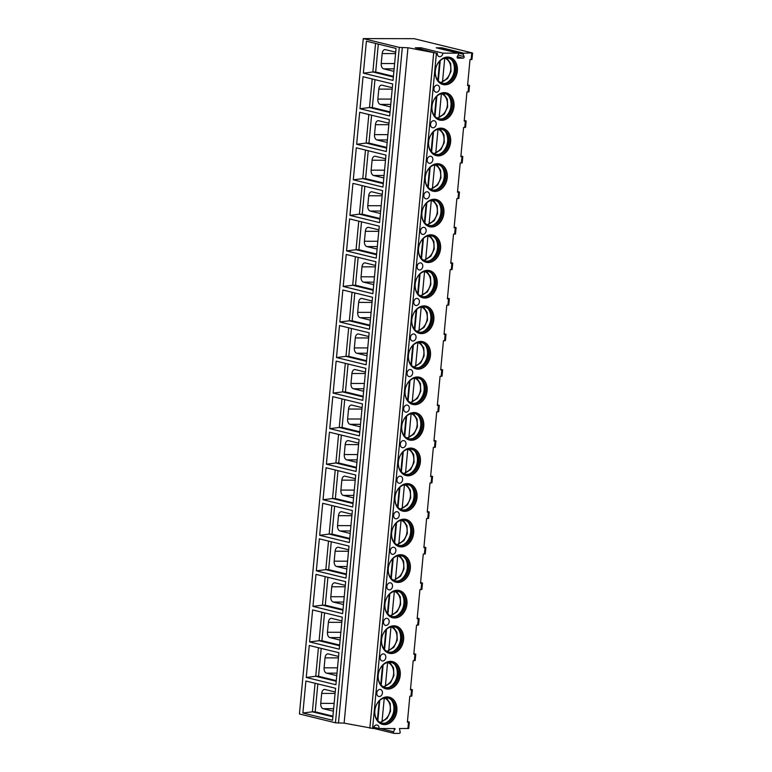 <?xml version="1.0" encoding="UTF-8"?>
<svg xmlns="http://www.w3.org/2000/svg" width="772" height="772" viewBox="0 0 772 772"><rect width="100%" height="100%" fill="white"/><g stroke="black" fill="none" stroke-linecap="round" stroke-linejoin="round"><path stroke-width="1.16" d="M373.754 727.224L379.091 728.527A3.599 2.798 103.7 0 0 377.112 725.033A3.599 2.798 103.7 0 0 373.436 728.517L344.119 723.132L335.453 722.795L299.42 713.984L363.265 38.6L414.12 38.687L472.126 52.872L463.827 53.181A0.724 0.56 103.7 0 0 463.239 54.243L441.266 48.868A0.724 0.56 -76.3 0 1 441.854 47.806L463.827 53.181M393.894 733.313L373.455 728.324L394.038 733.371A1.081 0.84 103.7 0 1 393.614 731.788L394.965 728.565L379.091 728.527M407.442 721.511L409.343 722.061L408.735 728.459L399.433 728.565L400.118 731.798A1.081 0.84 103.7 0 1 399.24 733.4L394.193 733.39A1.081 0.84 103.7 0 1 394.038 733.371M413.86 653.614L415.761 654.164L415.153 660.562L413.194 660.687L410.443 689.83L412.402 689.714L411.794 696.112L409.835 696.228L407.384 722.177L409.343 722.061M420.643 49.07A3.599 2.798 103.7 0 0 420.962 47.767L415.307 47.758L436.431 53.133L407.954 47.748L399.298 47.41L363.265 38.6M437.28 53.133A3.599 2.798 103.7 0 0 439.249 56.636A3.599 2.798 103.7 0 0 442.925 53.143L458.201 53.172A0.724 0.56 103.7 0 1 458.587 54.243L457.304 56.549A1.081 0.84 103.7 0 0 457.892 58.151L463.2 58.161A1.081 0.84 103.7 0 0 464.078 56.559L463.239 54.243M472.58 53.075L471.972 59.473L470.013 59.589L467.562 85.538L469.521 85.422L468.922 91.82L466.954 91.936L464.204 121.088L466.163 120.972L465.555 127.37L463.596 127.486L460.845 156.629L462.804 156.513L462.196 162.911L460.237 163.027L457.487 192.18L459.446 192.064L458.838 198.462L456.879 198.578L454.119 227.73L456.078 227.605L455.48 234.003L453.521 234.128L450.761 263.271L452.72 263.155L452.122 269.553L450.153 269.669L447.403 298.822L449.362 298.706L448.754 305.104L446.795 305.22L444.045 334.363L446.004 334.247L445.396 340.645L443.437 340.761L440.687 369.913L442.645 369.798L442.038 376.196L440.079 376.311L437.319 405.454L439.278 405.339L438.679 411.737L436.72 411.862L433.96 441.005L435.919 440.889L435.312 447.287L433.353 447.403L430.602 476.556L432.561 476.43L431.953 482.838L429.994 482.954L427.244 512.097L429.203 511.981L428.595 518.379L426.636 518.494L423.886 547.647L425.845 547.531L425.237 553.929L423.278 554.045L420.518 583.188L422.477 583.072L421.879 589.47L419.92 589.586L417.16 618.739L419.119 618.623L418.511 625.021L416.552 625.137L413.802 654.289L415.761 654.164M435.321 70.908A14.012 10.895 103.7 0 0 443.003 84.544A14.012 10.895 103.7 0 0 457.352 70.947A14.012 10.895 103.7 0 0 449.671 57.311A14.012 10.895 103.7 0 0 435.321 70.908M431.963 106.459A14.012 10.895 103.7 0 0 439.644 120.085A14.012 10.895 103.7 0 0 453.994 106.488A14.012 10.895 103.7 0 0 446.303 92.862A14.012 10.895 103.7 0 0 431.963 106.459M428.595 142A14.012 10.895 103.7 0 0 436.286 155.635A14.012 10.895 103.7 0 0 450.636 142.038A14.012 10.895 103.7 0 0 442.945 128.403A14.012 10.895 103.7 0 0 428.595 142M425.237 177.55A14.012 10.895 103.7 0 0 432.928 191.186A14.012 10.895 103.7 0 0 447.268 177.589A14.012 10.895 103.7 0 0 439.586 163.953A14.012 10.895 103.7 0 0 425.237 177.55M421.879 213.091A14.012 10.895 103.7 0 0 429.57 226.727A14.012 10.895 103.7 0 0 443.91 213.13A14.012 10.895 103.7 0 0 436.228 199.494A14.012 10.895 103.7 0 0 421.879 213.091M418.52 248.642A14.012 10.895 103.7 0 0 426.202 262.277A14.012 10.895 103.7 0 0 440.551 248.68A14.012 10.895 103.7 0 0 432.87 235.045A14.012 10.895 103.7 0 0 418.52 248.642M415.162 284.192A14.012 10.895 103.7 0 0 422.844 297.818A14.012 10.895 103.7 0 0 437.193 284.221A14.012 10.895 103.7 0 0 429.502 270.596A14.012 10.895 103.7 0 0 415.162 284.192M411.794 319.733A14.012 10.895 103.7 0 0 419.486 333.369A14.012 10.895 103.7 0 0 433.835 319.772A14.012 10.895 103.7 0 0 426.144 306.137A14.012 10.895 103.7 0 0 411.794 319.733M408.436 355.284A14.012 10.895 103.7 0 0 416.127 368.91A14.012 10.895 103.7 0 0 430.467 355.323A14.012 10.895 103.7 0 0 422.786 341.687A14.012 10.895 103.7 0 0 408.436 355.284M405.078 390.825A14.012 10.895 103.7 0 0 412.769 404.46A14.012 10.895 103.7 0 0 427.109 390.864A14.012 10.895 103.7 0 0 419.428 377.228A14.012 10.895 103.7 0 0 405.078 390.825M401.72 426.376A14.012 10.895 103.7 0 0 409.401 440.011A14.012 10.895 103.7 0 0 423.751 426.414A14.012 10.895 103.7 0 0 416.069 412.779A14.012 10.895 103.7 0 0 401.72 426.376M398.362 461.917A14.012 10.895 103.7 0 0 406.043 475.552A14.012 10.895 103.7 0 0 420.393 461.955A14.012 10.895 103.7 0 0 412.702 448.329A14.012 10.895 103.7 0 0 398.362 461.917M394.994 497.467A14.012 10.895 103.7 0 0 402.685 511.103A14.012 10.895 103.7 0 0 417.034 497.506A14.012 10.895 103.7 0 0 409.343 483.87A14.012 10.895 103.7 0 0 394.994 497.467M391.636 533.018A14.012 10.895 103.7 0 0 399.327 546.644A14.012 10.895 103.7 0 0 413.667 533.056A14.012 10.895 103.7 0 0 405.985 519.421A14.012 10.895 103.7 0 0 391.636 533.018M388.277 568.559A14.012 10.895 103.7 0 0 395.968 582.194A14.012 10.895 103.7 0 0 410.308 568.597A14.012 10.895 103.7 0 0 402.627 554.962A14.012 10.895 103.7 0 0 388.277 568.559M384.919 604.109A14.012 10.895 103.7 0 0 392.601 617.745A14.012 10.895 103.7 0 0 406.95 604.148A14.012 10.895 103.7 0 0 399.259 590.512A14.012 10.895 103.7 0 0 384.919 604.109M381.561 639.65A14.012 10.895 103.7 0 0 389.242 653.286A14.012 10.895 103.7 0 0 403.592 639.689A14.012 10.895 103.7 0 0 395.901 626.053A14.012 10.895 103.7 0 0 381.561 639.65M378.193 675.201A14.012 10.895 103.7 0 0 385.884 688.836A14.012 10.895 103.7 0 0 400.234 675.239A14.012 10.895 103.7 0 0 392.543 661.604A14.012 10.895 103.7 0 0 378.193 675.201M374.835 710.751A14.012 10.895 103.7 0 0 382.526 724.377A14.012 10.895 103.7 0 0 396.866 710.78A14.012 10.895 103.7 0 0 389.185 697.155A14.012 10.895 103.7 0 0 374.835 710.751M436.412 92.244A3.599 2.798 103.7 0 0 439.529 89.021A3.599 2.798 103.7 0 0 437.599 85.19A3.599 2.798 103.7 0 0 437.077 85.132A3.599 2.798 103.7 0 0 433.96 88.355A3.599 2.798 103.7 0 0 435.89 92.177A3.599 2.798 103.7 0 0 436.412 92.244M433.044 127.785A3.599 2.798 103.7 0 0 436.17 124.572A3.599 2.798 103.7 0 0 434.24 120.741A3.599 2.798 103.7 0 0 433.719 120.683A3.599 2.798 103.7 0 0 430.602 123.896A3.599 2.798 103.7 0 0 432.532 127.727A3.599 2.798 103.7 0 0 433.044 127.785M429.686 163.336A3.599 2.798 103.7 0 0 432.803 160.113A3.599 2.798 103.7 0 0 430.882 156.291A3.599 2.798 103.7 0 0 430.361 156.224A3.599 2.798 103.7 0 0 427.244 159.447A3.599 2.798 103.7 0 0 429.174 163.268A3.599 2.798 103.7 0 0 429.686 163.336M426.327 198.877A3.599 2.798 103.7 0 0 429.444 195.663A3.599 2.798 103.7 0 0 427.514 191.832A3.599 2.798 103.7 0 0 427.003 191.774A3.599 2.798 103.7 0 0 423.886 194.988A3.599 2.798 103.7 0 0 425.806 198.819A3.599 2.798 103.7 0 0 426.327 198.877M422.969 234.427A3.599 2.798 103.7 0 0 426.086 231.204A3.599 2.798 103.7 0 0 424.156 227.383A3.599 2.798 103.7 0 0 423.635 227.315A3.599 2.798 103.7 0 0 420.518 230.538A3.599 2.798 103.7 0 0 422.448 234.37A3.599 2.798 103.7 0 0 422.969 234.427M419.611 269.978A3.599 2.798 103.7 0 0 422.728 266.755A3.599 2.798 103.7 0 0 420.798 262.924A3.599 2.798 103.7 0 0 420.277 262.866A3.599 2.798 103.7 0 0 417.16 266.079A3.599 2.798 103.7 0 0 419.09 269.91A3.599 2.798 103.7 0 0 419.611 269.978M416.243 305.519A3.599 2.798 103.7 0 0 419.37 302.306A3.599 2.798 103.7 0 0 417.44 298.474A3.599 2.798 103.7 0 0 416.919 298.407A3.599 2.798 103.7 0 0 413.802 301.63A3.599 2.798 103.7 0 0 415.732 305.461A3.599 2.798 103.7 0 0 416.243 305.519M412.885 341.07A3.599 2.798 103.7 0 0 416.002 337.846A3.599 2.798 103.7 0 0 414.082 334.025A3.599 2.798 103.7 0 0 413.56 333.958A3.599 2.798 103.7 0 0 410.443 337.181A3.599 2.798 103.7 0 0 412.373 341.002A3.599 2.798 103.7 0 0 412.885 341.07M409.527 376.611A3.599 2.798 103.7 0 0 412.644 373.397A3.599 2.798 103.7 0 0 410.714 369.566A3.599 2.798 103.7 0 0 410.202 369.508A3.599 2.798 103.7 0 0 407.085 372.722A3.599 2.798 103.7 0 0 409.006 376.553A3.599 2.798 103.7 0 0 409.527 376.611M406.168 412.161A3.599 2.798 103.7 0 0 409.285 408.938A3.599 2.798 103.7 0 0 407.355 405.117A3.599 2.798 103.7 0 0 406.834 405.049A3.599 2.798 103.7 0 0 403.717 408.272A3.599 2.798 103.7 0 0 405.647 412.094A3.599 2.798 103.7 0 0 406.168 412.161M402.81 447.712A3.599 2.798 103.7 0 0 405.927 444.489A3.599 2.798 103.7 0 0 403.997 440.658A3.599 2.798 103.7 0 0 403.476 440.6A3.599 2.798 103.7 0 0 400.359 443.813A3.599 2.798 103.7 0 0 402.289 447.644A3.599 2.798 103.7 0 0 402.81 447.712M399.442 483.253A3.599 2.798 103.7 0 0 402.569 480.039A3.599 2.798 103.7 0 0 400.639 476.208A3.599 2.798 103.7 0 0 400.118 476.141A3.599 2.798 103.7 0 0 397.001 479.364A3.599 2.798 103.7 0 0 398.931 483.195A3.599 2.798 103.7 0 0 399.442 483.253M396.084 518.803A3.599 2.798 103.7 0 0 399.201 515.58A3.599 2.798 103.7 0 0 397.281 511.749A3.599 2.798 103.7 0 0 396.76 511.691A3.599 2.798 103.7 0 0 393.643 514.914A3.599 2.798 103.7 0 0 395.573 518.736A3.599 2.798 103.7 0 0 396.084 518.803M392.726 554.344A3.599 2.798 103.7 0 0 395.843 551.131A3.599 2.798 103.7 0 0 393.913 547.3A3.599 2.798 103.7 0 0 393.402 547.242A3.599 2.798 103.7 0 0 390.285 550.455A3.599 2.798 103.7 0 0 392.205 554.286A3.599 2.798 103.7 0 0 392.726 554.344M389.368 589.895A3.599 2.798 103.7 0 0 392.485 586.672A3.599 2.798 103.7 0 0 390.555 582.85A3.599 2.798 103.7 0 0 390.034 582.783A3.599 2.798 103.7 0 0 386.917 586.006A3.599 2.798 103.7 0 0 388.847 589.827A3.599 2.798 103.7 0 0 389.368 589.895M386.01 625.436A3.599 2.798 103.7 0 0 389.127 622.222A3.599 2.798 103.7 0 0 387.197 618.391A3.599 2.798 103.7 0 0 386.675 618.333A3.599 2.798 103.7 0 0 383.559 621.547A3.599 2.798 103.7 0 0 385.489 625.378A3.599 2.798 103.7 0 0 386.01 625.436M382.642 660.986A3.599 2.798 103.7 0 0 385.768 657.773A3.599 2.798 103.7 0 0 383.838 653.942A3.599 2.798 103.7 0 0 383.317 653.874A3.599 2.798 103.7 0 0 380.2 657.097A3.599 2.798 103.7 0 0 382.13 660.928A3.599 2.798 103.7 0 0 382.642 660.986M379.284 696.537A3.599 2.798 103.7 0 0 382.401 693.314A3.599 2.798 103.7 0 0 380.48 689.483A3.599 2.798 103.7 0 0 379.959 689.425A3.599 2.798 103.7 0 0 376.842 692.638A3.599 2.798 103.7 0 0 378.772 696.469A3.599 2.798 103.7 0 0 379.284 696.537M467.629 84.872L469.521 85.422M464.271 120.413L466.163 120.972M460.903 155.963L462.804 156.513M457.545 191.504L459.446 192.064M454.187 227.055L456.078 227.605M450.829 262.605L452.72 263.155M447.47 298.146L449.362 298.706M444.103 333.697L446.004 334.247M440.744 369.238L442.645 369.798M437.386 404.789L439.278 405.339M434.028 440.339L435.919 440.889M430.66 475.88L432.561 476.43M427.302 511.431L429.203 511.981M423.944 546.972L425.845 547.531M420.586 582.522L422.477 583.072M417.227 618.063L419.119 618.623M410.501 689.164L412.402 689.714M436.431 47.845A0.724 0.56 -76.3 0 0 436.228 47.796L441.854 47.806M420.962 47.767L442.925 53.143M344.119 723.132L407.954 47.748M366.391 41.186L396.055 48.443L393.025 80.433L363.361 73.176L366.391 41.186M363.033 76.727L392.687 83.984L389.667 115.974L360.003 108.727L363.033 76.727M359.665 112.278L389.329 119.535L386.309 151.524L356.645 144.267L359.665 112.278M356.307 147.819L385.971 155.075L382.951 187.075L353.286 179.818L356.307 147.819M352.949 183.369L382.613 190.626L379.583 222.616L349.928 215.359L352.949 183.369M349.591 218.92L379.255 226.167L376.225 258.166L346.56 250.91L349.591 218.92M346.232 254.461L375.887 261.718L372.866 293.707L343.202 286.451L346.232 254.461M342.865 290.011L372.529 297.268L369.508 329.258L339.844 322.001L342.865 290.011M339.506 325.552L369.17 332.809L366.15 364.799L336.486 357.552L339.506 325.552M336.148 361.103L365.812 368.36L362.782 400.35L333.128 393.093L336.148 361.103M332.79 396.654L362.454 403.901L359.424 435.9L329.76 428.643L332.79 396.654M329.432 432.195L359.086 439.451L356.066 471.441L326.402 464.184L329.432 432.195M326.064 467.745L355.728 475.002L352.707 506.992L323.043 499.735L326.064 467.745M322.706 503.286L352.37 510.543L349.349 542.533L319.685 535.286L322.706 503.286M319.347 538.837L349.012 546.093L345.981 578.083L316.327 570.826L319.347 538.837M315.989 574.378L345.653 581.634L342.623 613.634L312.959 606.377L315.989 574.378M312.631 609.928L342.285 617.185L339.265 649.175L309.601 641.918L312.631 609.928M309.263 645.479L338.927 652.726L335.907 684.725L306.243 677.469L309.263 645.479M305.905 681.02L335.569 688.277L332.549 720.266L302.885 713.01L305.905 681.02M393.353 76.997L372.857 71.979L375.684 71.989L393.411 76.322M363.361 73.176L372.857 71.979L375.559 43.425M378.319 44.101L375.684 71.989M393.884 71.352L383.645 68.843A4.671 2.885 -89.9 0 1 381.223 63.526L382.169 53.567A4.671 2.885 -89.9 0 1 385.025 49.601A4.671 2.885 -89.9 0 1 385.46 49.649L395.698 52.158M372.191 78.976L369.498 107.53L372.326 107.53L390.053 111.872M360.003 108.727L369.498 107.53L389.995 112.538M374.96 79.651L372.326 107.53M390.526 106.893L380.287 104.394A4.671 2.885 -89.9 0 1 377.865 99.067L378.801 89.118A4.671 2.885 -89.9 0 1 381.667 85.142A4.671 2.885 -89.9 0 1 382.101 85.2L392.34 87.699M368.833 114.517L366.14 143.081L368.958 143.081L386.695 147.423M356.645 144.267L366.14 143.081L386.627 148.089M371.602 115.192L368.958 143.081M387.168 142.444L376.919 139.935A4.671 2.885 -89.9 0 1 374.507 134.618L375.443 124.668A4.671 2.885 -89.9 0 1 378.309 120.693A4.671 2.885 -89.9 0 1 378.743 120.741L388.982 123.25M365.474 150.067L362.772 178.621L365.6 178.631L383.337 182.964M353.286 179.818L362.772 178.621L383.269 183.639M368.234 150.743L365.6 178.631M383.809 177.985L373.561 175.485A4.671 2.885 -89.9 0 1 371.149 170.168L372.085 160.209A4.671 2.885 -89.9 0 1 374.951 156.233A4.671 2.885 -89.9 0 1 375.375 156.291L385.624 158.791M362.116 185.608L359.414 214.172L362.242 214.172L379.978 218.515M349.928 215.359L359.414 214.172L379.911 219.18M364.876 186.284L362.242 214.172M380.442 213.535L370.203 211.026A4.671 2.885 -89.9 0 1 367.781 205.709L368.726 195.76A4.671 2.885 -89.9 0 1 371.593 191.784A4.671 2.885 -89.9 0 1 372.017 191.832L382.256 194.341M358.758 221.159L356.056 249.713L358.883 249.723L376.611 254.056M346.56 250.91L356.056 249.713L376.553 254.731M361.518 221.834L358.883 249.723M377.083 249.086L366.845 246.577A4.671 2.885 -89.9 0 1 364.423 241.26L365.368 231.301A4.671 2.885 -89.9 0 1 368.225 227.325A4.671 2.885 -89.9 0 1 368.659 227.383L378.898 229.882M355.39 256.709L352.698 285.264L355.525 285.264L373.252 289.606M343.202 286.451L352.698 285.264L373.194 290.272M358.16 257.385L355.525 285.264M373.725 284.627L363.487 282.127A4.671 2.885 -89.9 0 1 361.064 276.801L362 266.851A4.671 2.885 -89.9 0 1 364.867 262.876A4.671 2.885 -89.9 0 1 365.301 262.924L375.539 265.433M352.032 292.25L349.34 320.805L352.157 320.814L369.894 325.147M339.844 322.001L349.34 320.805L369.827 325.823M354.802 292.926L352.157 320.814M370.367 320.177L360.119 317.668A4.671 2.885 -89.9 0 1 357.706 312.351L358.642 302.402A4.671 2.885 -89.9 0 1 361.508 298.426A4.671 2.885 -89.9 0 1 361.943 298.474L372.181 300.983M348.674 327.801L345.972 356.355L348.799 356.365L366.536 360.698M336.486 357.552L345.972 356.355L366.468 361.373M351.434 328.476L348.799 356.365M367.009 355.718L356.76 353.219A4.671 2.885 -89.9 0 1 354.348 347.902L355.284 337.943A4.671 2.885 -89.9 0 1 358.15 333.967A4.671 2.885 -89.9 0 1 358.575 334.025L368.823 336.524M345.316 363.342L342.614 391.906L345.441 391.906L363.178 396.248M333.128 393.093L342.614 391.906L363.11 396.914M348.075 364.017L345.441 391.906M363.641 391.269L353.402 388.76A4.671 2.885 -89.9 0 1 350.98 383.443L351.926 373.494A4.671 2.885 -89.9 0 1 354.792 369.518A4.671 2.885 -89.9 0 1 355.216 369.566L365.455 372.075M341.957 398.892L339.255 427.447L342.083 427.456L359.81 431.789M329.76 428.643L339.255 427.447L359.752 432.465M344.717 399.568L342.083 427.456M360.283 426.82L350.044 424.31A4.671 2.885 -89.9 0 1 347.622 418.993L348.568 409.035A4.671 2.885 -89.9 0 1 351.424 405.059A4.671 2.885 -89.9 0 1 351.858 405.117L362.097 407.616M338.59 434.433L335.897 462.997L338.725 462.997L356.452 467.34M326.402 464.184L335.897 462.997L356.394 468.006M341.359 435.109L338.725 462.997M356.925 462.36L346.686 459.861A4.671 2.885 -89.9 0 1 344.264 454.534L345.2 444.585A4.671 2.885 -89.9 0 1 348.066 440.609A4.671 2.885 -89.9 0 1 348.5 440.658L358.739 443.167M335.231 469.984L332.539 498.538L335.357 498.548L353.093 502.881M323.043 499.735L332.539 498.538L353.026 503.556M338.001 470.659L335.357 498.548M353.566 497.911L343.318 495.402A4.671 2.885 -89.9 0 1 340.906 490.085L341.842 480.126A4.671 2.885 -89.9 0 1 344.708 476.16A4.671 2.885 -89.9 0 1 345.142 476.208L355.381 478.717M331.873 505.535L329.171 534.089L331.999 534.099L349.735 538.431M319.685 535.286L329.171 534.089L349.668 539.097M334.633 506.21L331.999 534.099M350.208 533.452L339.96 530.953A4.671 2.885 -89.9 0 1 337.547 525.626L338.483 515.677A4.671 2.885 -89.9 0 1 341.349 511.701A4.671 2.885 -89.9 0 1 341.774 511.759L352.022 514.258M328.515 541.076L325.813 569.639L328.64 569.639L346.377 573.982M316.327 570.826L325.813 569.639L346.31 574.648M331.275 541.751L328.64 569.639M346.84 569.003L336.602 566.494A4.671 2.885 -89.9 0 1 334.18 561.176L335.125 551.227A4.671 2.885 -89.9 0 1 337.991 547.251A4.671 2.885 -89.9 0 1 338.416 547.3L348.654 549.809M325.157 576.626L322.455 605.18L325.282 605.19L343.009 609.523M312.959 606.377L322.455 605.18L342.951 610.198M327.917 577.302L325.282 605.19M343.482 604.544L333.243 602.044A4.671 2.885 -89.9 0 1 330.821 596.727L331.767 586.768A4.671 2.885 -89.9 0 1 334.623 582.792A4.671 2.885 -89.9 0 1 335.058 582.85L345.296 585.35M321.789 612.167L319.097 640.731L321.924 640.731L339.651 645.074M309.601 641.918L319.097 640.731L339.593 645.739M324.558 612.843L321.924 640.731M340.124 640.094L329.885 637.585A4.671 2.885 -89.9 0 1 327.463 632.268L328.399 622.319A4.671 2.885 -89.9 0 1 331.265 618.343A4.671 2.885 -89.9 0 1 331.699 618.391L341.938 620.9M318.431 647.718L315.738 676.272L318.556 676.282L336.293 680.614M306.243 677.469L315.738 676.272L336.225 681.29M321.191 648.393L318.556 676.282M336.766 675.645L326.517 673.136A4.671 2.885 -89.9 0 1 324.105 667.819L325.041 657.86A4.671 2.885 -89.9 0 1 327.907 653.884A4.671 2.885 -89.9 0 1 328.341 653.942L338.58 656.441M315.072 683.268L312.37 711.823L315.198 711.823L332.935 716.165M302.885 713.01L312.37 711.823L332.867 716.831M317.832 683.944L315.198 711.823M333.407 711.186L323.159 708.686A4.671 2.885 -89.9 0 1 320.747 703.36L321.683 693.41A4.671 2.885 -89.9 0 1 324.549 689.435A4.671 2.885 -89.9 0 1 324.973 689.483L335.222 691.992M442.79 84.486A14.012 10.895 103.7 0 0 456.908 70.841A14.012 10.895 -76.3 0 0 449.449 57.263M436.19 66.855A12.941 10.055 -76.3 0 1 448.59 58.161A12.941 10.055 -76.3 0 1 455.683 70.744A12.941 10.055 103.7 0 1 442.443 83.289A12.941 10.055 103.7 0 1 435.35 70.706A12.941 10.055 -76.3 0 1 435.447 69.856M442.221 83.241A12.941 10.055 103.7 0 0 446.882 82.865A12.941 10.055 103.7 0 0 455.248 70.638A12.941 10.055 -76.3 0 0 452.324 60.592A12.941 10.055 -76.3 0 0 448.368 58.112M451.736 60.004A14.012 10.895 -76.3 0 1 454.332 70.204A14.012 10.895 103.7 0 1 446.091 83.115M440.407 82.479A14.012 10.895 103.7 0 0 440.918 82.305M439.992 82.228L441.545 82.459L442.568 81.205L444.74 58.17M437.849 80.269L439.654 61.162M438.332 80.828L440.243 60.602M446.843 57.939L450.684 63.622L451.012 71.391L447.644 78.503L441.545 82.459M439.422 120.036A14.012 10.895 103.7 0 0 453.55 106.382A14.012 10.895 -76.3 0 0 446.081 92.804M432.822 102.396A12.941 10.055 -76.3 0 1 445.232 93.701A12.941 10.055 -76.3 0 1 452.324 106.295A12.941 10.055 103.7 0 1 439.085 118.84A12.941 10.055 103.7 0 1 431.992 106.256A12.941 10.055 -76.3 0 1 432.088 105.397M438.863 118.782A12.941 10.055 103.7 0 0 443.524 118.406A12.941 10.055 103.7 0 0 451.881 106.179A12.941 10.055 -76.3 0 0 448.966 96.133A12.941 10.055 -76.3 0 0 445.01 93.653M448.378 95.545A14.012 10.895 -76.3 0 1 450.973 105.754A14.012 10.895 103.7 0 1 442.723 118.656M437.048 118.029A14.012 10.895 103.7 0 0 437.56 117.846M436.624 117.769L438.187 118L439.21 116.755L441.381 93.721A12.043 9.36 103.7 0 1 447.355 105.253A12.043 9.36 103.7 0 1 439.21 116.755M434.491 115.819L436.296 96.712M443.485 93.48L447.326 99.173L447.644 106.941L444.286 114.053L438.187 118M434.974 116.369L436.884 96.153M436.064 155.577A14.012 10.895 103.7 0 0 450.192 141.932A14.012 10.895 -76.3 0 0 442.723 128.355M429.464 137.947A12.941 10.055 -76.3 0 1 441.873 129.252A12.941 10.055 -76.3 0 1 448.966 141.836A12.941 10.055 103.7 0 1 435.726 154.39A12.941 10.055 103.7 0 1 428.624 141.807A12.941 10.055 -76.3 0 1 428.73 140.948M435.505 154.332A12.941 10.055 103.7 0 0 440.156 153.956A12.941 10.055 103.7 0 0 448.522 141.73A12.941 10.055 -76.3 0 0 445.608 131.684A12.941 10.055 -76.3 0 0 441.652 129.204M445.019 131.095A14.012 10.895 -76.3 0 1 447.615 141.305A14.012 10.895 103.7 0 1 439.365 154.207M433.69 153.58A14.012 10.895 103.7 0 0 434.202 153.396M433.266 153.319L434.829 153.551L435.842 152.296L438.023 129.262A12.043 9.36 103.7 0 1 443.997 140.793A12.043 9.36 103.7 0 1 435.842 152.296M431.133 151.36L432.938 132.253M440.127 129.03L443.968 134.714L444.286 142.492L440.928 149.604L434.829 153.551M431.616 151.92L433.526 131.694M432.706 191.128A14.012 10.895 103.7 0 0 446.834 177.483A14.012 10.895 -76.3 0 0 439.365 163.905M426.105 173.497A12.941 10.055 -76.3 0 1 438.506 164.803A12.941 10.055 -76.3 0 1 445.608 177.386A12.941 10.055 103.7 0 1 432.359 189.931A12.941 10.055 103.7 0 1 425.266 177.348A12.941 10.055 -76.3 0 1 425.372 176.499M432.146 189.873A12.941 10.055 103.7 0 0 436.798 189.497A12.941 10.055 103.7 0 0 445.164 177.28A12.941 10.055 -76.3 0 0 442.25 167.234A12.941 10.055 -76.3 0 0 438.293 164.745M441.661 166.636A14.012 10.895 -76.3 0 1 444.257 176.846A14.012 10.895 103.7 0 1 436.006 189.758M430.332 189.121A14.012 10.895 103.7 0 0 430.844 188.937M429.907 188.87L431.471 189.092L432.484 187.847L434.665 164.812A12.043 9.36 103.7 0 1 440.638 176.344A12.043 9.36 103.7 0 1 432.484 187.847M427.775 186.911L429.579 167.804M436.759 164.571L440.6 170.265L440.928 178.033L437.57 185.145L431.471 189.092M428.248 187.471L430.158 167.244M429.348 226.669A14.012 10.895 103.7 0 0 443.475 213.024A14.012 10.895 -76.3 0 0 436.006 199.446M422.747 209.038A12.941 10.055 -76.3 0 1 435.147 200.344A12.941 10.055 -76.3 0 1 442.24 212.927A12.941 10.055 103.7 0 1 429 225.482A12.941 10.055 103.7 0 1 421.908 212.898A12.941 10.055 -76.3 0 1 422.014 212.039M428.778 225.424A12.941 10.055 103.7 0 0 433.439 225.048A12.941 10.055 103.7 0 0 441.806 212.821A12.941 10.055 -76.3 0 0 438.882 202.775A12.941 10.055 -76.3 0 0 434.925 200.295M438.303 202.187A14.012 10.895 -76.3 0 1 440.899 212.396A14.012 10.895 103.7 0 1 432.648 225.299M426.964 224.671A14.012 10.895 103.7 0 0 427.476 224.488M426.549 224.411L428.113 224.642L429.126 223.397L431.307 200.353A12.043 9.36 103.7 0 1 437.28 211.885A12.043 9.36 103.7 0 1 429.126 223.397M424.407 222.452L426.221 203.345M433.401 200.122L437.242 205.806L437.57 213.583L434.211 220.695L428.113 224.642M424.889 223.011L426.8 202.795M425.99 262.219A14.012 10.895 103.7 0 0 440.108 248.574A14.012 10.895 -76.3 0 0 432.648 234.997M419.389 244.589A12.941 10.055 -76.3 0 1 431.789 235.894A12.941 10.055 -76.3 0 1 438.882 248.478A12.941 10.055 103.7 0 1 425.642 261.023A12.941 10.055 103.7 0 1 418.549 248.439A12.941 10.055 -76.3 0 1 418.646 247.59M425.42 260.965A12.941 10.055 103.7 0 0 430.081 260.598A12.941 10.055 103.7 0 0 438.448 248.372A12.941 10.055 -76.3 0 0 435.524 238.326A12.941 10.055 -76.3 0 0 431.567 235.846M434.935 237.737A14.012 10.895 -76.3 0 1 437.531 247.937A14.012 10.895 103.7 0 1 429.29 260.849M423.606 260.212A14.012 10.895 103.7 0 0 424.118 260.039M423.191 259.961L424.745 260.193L425.768 258.938L427.939 235.904A12.043 9.36 103.7 0 1 433.922 247.436A12.043 9.36 103.7 0 1 425.768 258.938M421.049 258.002L422.853 238.895M430.043 235.672L433.883 241.356L434.211 249.124L430.844 256.236L424.745 260.193M421.531 258.562L423.442 238.336M422.622 297.76A14.012 10.895 103.7 0 0 436.749 284.115A14.012 10.895 -76.3 0 0 429.28 270.538M416.021 280.13A12.941 10.055 -76.3 0 1 428.431 271.435A12.941 10.055 -76.3 0 1 435.524 284.019A12.941 10.055 103.7 0 1 422.284 296.573A12.941 10.055 103.7 0 1 415.191 283.99A12.941 10.055 -76.3 0 1 415.288 283.131M422.062 296.516A12.941 10.055 103.7 0 0 426.723 296.139A12.941 10.055 103.7 0 0 435.08 283.913A12.941 10.055 -76.3 0 0 432.166 273.867A12.941 10.055 -76.3 0 0 428.209 271.387M431.577 273.278A14.012 10.895 -76.3 0 1 434.173 283.488A14.012 10.895 103.7 0 1 425.922 296.39M420.248 295.763A14.012 10.895 103.7 0 0 420.759 295.579M419.823 295.502L421.387 295.734L422.409 294.489L424.581 271.454A12.043 9.36 103.7 0 1 430.554 282.977A12.043 9.36 103.7 0 1 422.409 294.489M417.691 293.543L419.495 274.436M426.684 271.213L430.525 276.907L430.844 284.675L427.485 291.787L421.387 295.734M418.173 294.103L420.084 273.886M419.264 333.311A14.012 10.895 103.7 0 0 433.391 319.666A14.012 10.895 -76.3 0 0 425.922 306.088M412.663 315.68A12.941 10.055 -76.3 0 1 425.073 306.986A12.941 10.055 -76.3 0 1 432.166 319.569A12.941 10.055 103.7 0 1 418.926 332.124A12.941 10.055 103.7 0 1 411.823 319.531A12.941 10.055 -76.3 0 1 411.93 318.682M418.704 332.066A12.941 10.055 103.7 0 0 423.355 331.69A12.941 10.055 103.7 0 0 431.722 319.463A12.941 10.055 -76.3 0 0 428.807 309.418A12.941 10.055 -76.3 0 0 424.851 306.938M428.219 308.829A14.012 10.895 -76.3 0 1 430.815 319.039A14.012 10.895 103.7 0 1 422.564 331.941M416.89 331.313A14.012 10.895 103.7 0 0 417.401 331.13M416.465 331.053L418.028 331.284L419.042 330.03L421.222 306.995A12.043 9.36 103.7 0 1 427.196 318.527A12.043 9.36 103.7 0 1 419.042 330.03M414.332 329.094L416.137 309.987M423.326 306.764L427.167 312.448L427.485 320.226L424.127 327.328L418.028 331.284M414.815 329.654L416.726 309.427M415.905 368.862A14.012 10.895 103.7 0 0 430.033 355.207A14.012 10.895 -76.3 0 0 422.564 341.639M409.305 351.231A12.941 10.055 -76.3 0 1 421.705 342.536A12.941 10.055 -76.3 0 1 428.807 355.12A12.941 10.055 103.7 0 1 415.558 367.665A12.941 10.055 103.7 0 1 408.465 355.081A12.941 10.055 -76.3 0 1 408.571 354.223M415.346 367.607A12.941 10.055 103.7 0 0 419.997 367.231A12.941 10.055 103.7 0 0 428.363 355.014A12.941 10.055 -76.3 0 0 425.449 344.959A12.941 10.055 -76.3 0 0 421.493 342.478M424.861 344.37A14.012 10.895 -76.3 0 1 427.456 354.58A14.012 10.895 103.7 0 1 419.206 367.491M413.531 366.854A14.012 10.895 103.7 0 0 414.043 366.671M413.107 366.603L414.67 366.825L415.683 365.581L417.864 342.546A12.043 9.36 103.7 0 1 423.838 354.078A12.043 9.36 103.7 0 1 415.683 365.581M410.974 364.645L412.779 345.538M419.958 342.305L423.799 347.998L424.127 355.767L420.769 362.879L414.67 366.825M411.447 365.195L413.358 344.978M412.547 404.403A14.012 10.895 103.7 0 0 426.675 390.757A14.012 10.895 -76.3 0 0 419.206 377.18M405.947 386.772A12.941 10.055 -76.3 0 1 418.347 378.077A12.941 10.055 -76.3 0 1 425.44 390.661A12.941 10.055 103.7 0 1 412.2 403.216A12.941 10.055 103.7 0 1 405.107 390.632A12.941 10.055 -76.3 0 1 405.213 389.773M411.978 403.158A12.941 10.055 103.7 0 0 416.639 402.781A12.941 10.055 103.7 0 0 425.005 390.555A12.941 10.055 -76.3 0 0 422.081 380.509A12.941 10.055 -76.3 0 0 418.125 378.029M421.502 379.921A14.012 10.895 -76.3 0 1 424.098 390.13A14.012 10.895 103.7 0 1 415.847 403.032M410.164 402.405A14.012 10.895 103.7 0 0 410.675 402.222M409.749 402.144L411.312 402.376L412.325 401.122L414.506 378.087A12.043 9.36 103.7 0 1 420.479 389.619A12.043 9.36 103.7 0 1 412.325 401.122M407.606 400.185L409.411 381.078M416.6 377.855L420.441 383.539L420.769 391.317L417.411 398.429L411.312 402.376M408.089 400.745L410 380.528M409.189 439.953A14.012 10.895 103.7 0 0 423.307 426.308A14.012 10.895 -76.3 0 0 415.847 412.73M402.588 422.323A12.941 10.055 -76.3 0 1 414.989 413.628A12.941 10.055 -76.3 0 1 422.081 426.212A12.941 10.055 103.7 0 1 408.842 438.757A12.941 10.055 103.7 0 1 401.749 426.173A12.941 10.055 -76.3 0 1 401.845 425.324M408.62 438.699A12.941 10.055 103.7 0 0 413.281 438.332A12.941 10.055 103.7 0 0 421.647 426.105A12.941 10.055 -76.3 0 0 418.723 416.06A12.941 10.055 -76.3 0 0 414.767 413.58M418.135 415.471A14.012 10.895 -76.3 0 1 420.73 425.671A14.012 10.895 103.7 0 1 412.489 438.583M406.805 437.946A14.012 10.895 103.7 0 0 407.317 437.772M406.39 437.695L407.944 437.927L408.967 436.672L411.138 413.638A12.043 9.36 103.7 0 1 417.121 425.169A12.043 9.36 103.7 0 1 408.967 436.672M404.248 435.736L406.053 416.629M413.242 413.406L417.083 419.09L417.411 426.858L414.043 433.97L407.944 437.927M404.731 436.296L406.641 416.069M405.821 475.494A14.012 10.895 103.7 0 0 419.949 461.849A14.012 10.895 -76.3 0 0 412.48 448.271M399.22 457.864A12.941 10.055 -76.3 0 1 411.63 449.169A12.941 10.055 -76.3 0 1 418.723 461.752A12.941 10.055 103.7 0 1 405.483 474.307A12.941 10.055 103.7 0 1 398.391 461.724A12.941 10.055 -76.3 0 1 398.487 460.865M405.261 474.249A12.941 10.055 103.7 0 0 409.922 473.873A12.941 10.055 103.7 0 0 418.279 461.646A12.941 10.055 -76.3 0 0 415.365 451.601A12.941 10.055 -76.3 0 0 411.408 449.121M414.776 451.012A14.012 10.895 -76.3 0 1 417.372 461.222A14.012 10.895 103.7 0 1 409.121 474.124M403.447 473.497A14.012 10.895 103.7 0 0 403.959 473.313M403.023 473.236L404.586 473.468L405.609 472.223L407.78 449.179A12.043 9.36 103.7 0 1 413.753 460.71A12.043 9.36 103.7 0 1 405.609 472.223M400.89 471.277L402.695 452.17M409.884 448.947L413.724 454.64L414.043 462.409L410.685 469.521L404.586 473.468M401.372 471.837L403.283 451.62M402.463 511.045A14.012 10.895 103.7 0 0 416.59 497.4A14.012 10.895 -76.3 0 0 409.121 483.822M395.862 493.414A12.941 10.055 -76.3 0 1 408.272 484.719A12.941 10.055 -76.3 0 1 415.365 497.303A12.941 10.055 103.7 0 1 402.125 509.848A12.941 10.055 103.7 0 1 395.023 497.264A12.941 10.055 -76.3 0 1 395.129 496.415M401.903 509.8A12.941 10.055 103.7 0 0 406.555 509.423A12.941 10.055 103.7 0 0 414.921 497.197A12.941 10.055 -76.3 0 0 412.007 487.151A12.941 10.055 -76.3 0 0 408.05 484.671M411.418 486.563A14.012 10.895 -76.3 0 1 414.014 496.763A14.012 10.895 103.7 0 1 405.763 509.674M400.089 509.037A14.012 10.895 103.7 0 0 400.6 508.864M399.664 508.787L401.228 509.018L402.241 507.764L404.422 484.729A12.043 9.36 103.7 0 1 410.395 496.261A12.043 9.36 103.7 0 1 402.241 507.764M397.532 506.828L399.336 487.721M406.526 484.498L410.366 490.181L410.685 497.95L407.327 505.062L401.228 509.018M398.014 507.387L399.925 487.161M399.105 546.595A14.012 10.895 103.7 0 0 413.232 532.941A14.012 10.895 -76.3 0 0 405.763 519.363M392.504 528.965A12.941 10.055 -76.3 0 1 404.904 520.27A12.941 10.055 -76.3 0 1 412.007 532.854A12.941 10.055 103.7 0 1 398.757 545.399A12.941 10.055 103.7 0 1 391.665 532.815A12.941 10.055 -76.3 0 1 391.771 531.956M398.545 545.341A12.941 10.055 103.7 0 0 403.196 544.964A12.941 10.055 103.7 0 0 411.563 532.738A12.941 10.055 -76.3 0 0 408.649 522.692A12.941 10.055 -76.3 0 0 404.692 520.212M408.06 522.104A14.012 10.895 -76.3 0 1 410.656 532.313A14.012 10.895 103.7 0 1 402.405 545.215M396.731 544.588A14.012 10.895 103.7 0 0 397.242 544.405M396.306 544.328L397.87 544.559L398.883 543.314L401.064 520.28A12.043 9.36 103.7 0 1 407.037 531.812A12.043 9.36 103.7 0 1 398.883 543.314M394.174 542.378L395.978 523.271M403.158 520.038L406.998 525.732L407.327 533.5L403.968 540.612L397.87 544.559M394.646 542.928L396.557 522.712M395.747 582.136A14.012 10.895 103.7 0 0 409.874 568.491A14.012 10.895 -76.3 0 0 402.405 554.914M389.146 564.506A12.941 10.055 -76.3 0 1 401.546 555.811A12.941 10.055 -76.3 0 1 408.639 568.395A12.941 10.055 103.7 0 1 395.399 580.949A12.941 10.055 103.7 0 1 388.306 568.366A12.941 10.055 -76.3 0 1 388.412 567.507M395.177 580.891A12.941 10.055 103.7 0 0 399.838 580.515A12.941 10.055 103.7 0 0 408.205 568.288A12.941 10.055 -76.3 0 0 405.281 558.243A12.941 10.055 -76.3 0 0 401.324 555.763M404.702 557.654A14.012 10.895 -76.3 0 1 407.298 567.864A14.012 10.895 103.7 0 1 399.047 580.766M393.363 580.139A14.012 10.895 103.7 0 0 393.874 579.955M392.948 579.878L394.511 580.11L395.525 578.855L397.705 555.821A12.043 9.36 103.7 0 1 403.679 567.352A12.043 9.36 103.7 0 1 395.525 578.855M390.806 577.919L392.61 558.812M399.8 555.589L403.64 561.273L403.968 569.051L400.61 576.163L394.511 580.11M391.288 578.479L393.199 558.262M392.388 617.687A14.012 10.895 103.7 0 0 406.506 604.042A14.012 10.895 -76.3 0 0 399.047 590.464M385.778 600.056A12.941 10.055 -76.3 0 1 398.188 591.362A12.941 10.055 -76.3 0 1 405.281 603.945A12.941 10.055 103.7 0 1 392.041 616.49A12.941 10.055 103.7 0 1 384.948 603.907A12.941 10.055 -76.3 0 1 385.045 603.057M391.819 616.432A12.941 10.055 103.7 0 0 396.48 616.066A12.941 10.055 103.7 0 0 404.846 603.839A12.941 10.055 -76.3 0 0 401.923 593.793A12.941 10.055 -76.3 0 0 397.966 591.304M401.334 593.195A14.012 10.895 -76.3 0 1 403.93 603.405A14.012 10.895 103.7 0 1 395.689 616.317M390.005 615.68A14.012 10.895 103.7 0 0 390.516 615.496M389.59 615.429L391.143 615.651L392.166 614.406L394.338 591.371A12.043 9.36 103.7 0 1 400.321 602.903A12.043 9.36 103.7 0 1 392.166 614.406M387.447 613.47L389.252 594.363M396.441 591.13L400.282 596.824L400.61 604.592L397.242 611.704L391.143 615.651M387.93 614.029L389.841 593.803M389.02 653.228A14.012 10.895 103.7 0 0 403.148 639.583A14.012 10.895 -76.3 0 0 395.679 626.005M382.42 635.597A12.941 10.055 -76.3 0 1 394.83 626.903A12.941 10.055 -76.3 0 1 401.923 639.486A12.941 10.055 103.7 0 1 388.683 652.041A12.941 10.055 103.7 0 1 381.59 639.457A12.941 10.055 -76.3 0 1 381.686 638.598M388.461 651.983A12.941 10.055 103.7 0 0 393.122 651.607A12.941 10.055 103.7 0 0 401.479 639.38A12.941 10.055 -76.3 0 0 398.564 629.334A12.941 10.055 -76.3 0 0 394.608 626.854M397.976 628.746A14.012 10.895 -76.3 0 1 400.572 638.955A14.012 10.895 103.7 0 1 392.321 651.857M386.647 651.23A14.012 10.895 103.7 0 0 387.158 651.047M386.222 650.97L387.785 651.201L388.808 649.956L390.979 626.912A12.043 9.36 103.7 0 1 396.953 638.444A12.043 9.36 103.7 0 1 388.808 649.956M384.089 649.011L385.894 629.904M393.083 626.681L396.924 632.374L397.242 640.142L393.884 647.254L387.785 651.201M384.572 649.57L386.483 629.354M385.662 688.778A14.012 10.895 103.7 0 0 399.79 675.133A14.012 10.895 -76.3 0 0 392.321 661.556M379.062 671.148A12.941 10.055 -76.3 0 1 391.472 662.453A12.941 10.055 -76.3 0 1 398.564 675.037A12.941 10.055 103.7 0 1 385.325 687.582A12.941 10.055 103.7 0 1 378.222 674.998A12.941 10.055 -76.3 0 1 378.328 674.149M385.103 687.524A12.941 10.055 103.7 0 0 389.754 687.157A12.941 10.055 103.7 0 0 398.12 674.931A12.941 10.055 -76.3 0 0 395.206 664.885A12.941 10.055 -76.3 0 0 391.25 662.405M394.617 664.296A14.012 10.895 -76.3 0 1 397.213 674.496A14.012 10.895 103.7 0 1 388.963 687.408M383.288 686.771A14.012 10.895 103.7 0 0 383.8 686.597M382.864 686.52L384.427 686.752L385.44 685.497L387.621 662.463A12.043 9.36 103.7 0 1 393.595 673.995A12.043 9.36 103.7 0 1 385.44 685.497M380.731 684.561L382.536 665.454M389.725 662.231L393.566 667.915L393.884 675.683L390.526 682.795L384.427 686.752M381.214 685.121L383.124 664.895M382.304 724.319A14.012 10.895 103.7 0 0 396.432 710.674A14.012 10.895 -76.3 0 0 388.963 697.097M375.703 706.689A12.941 10.055 -76.3 0 1 388.104 697.994A12.941 10.055 -76.3 0 1 395.206 710.587A12.941 10.055 103.7 0 1 381.957 723.132A12.941 10.055 103.7 0 1 374.864 710.549A12.941 10.055 -76.3 0 1 374.97 709.69M381.744 723.074A12.941 10.055 103.7 0 0 386.396 722.698A12.941 10.055 103.7 0 0 394.762 710.472A12.941 10.055 -76.3 0 0 391.848 700.426A12.941 10.055 -76.3 0 0 387.891 697.946M391.259 699.837A14.012 10.895 -76.3 0 1 393.855 710.047A14.012 10.895 103.7 0 1 385.604 722.949M379.93 722.322A14.012 10.895 103.7 0 0 380.442 722.138M379.506 722.061L381.069 722.293L382.082 721.048L384.263 698.013A12.043 9.36 103.7 0 1 390.236 709.536A12.043 9.36 103.7 0 1 382.082 721.048M377.373 720.102L379.177 701.005M386.357 697.772L390.198 703.466L390.526 711.234L387.168 718.346L381.069 722.293M377.846 720.662L379.756 700.445M410.965 696.228L411.572 689.83M407.905 728.575L408.513 722.177M372.587 728.517L436.431 53.133M471.142 59.589L471.75 53.191M468.093 91.936L468.691 85.538M464.725 127.486L465.333 121.088M461.367 163.037L461.974 156.639M458.008 198.578L458.616 192.18M454.65 234.128L455.248 227.73M451.292 269.669L451.89 263.271M447.924 305.22L448.532 298.822M444.566 340.77L445.174 334.373M441.208 376.311L441.816 369.913M437.849 411.862L438.448 405.464M434.491 447.403L435.09 441.005M431.123 482.954L431.731 476.556M427.765 518.494L428.373 512.097M424.407 554.045L425.015 547.647M421.049 589.596L421.647 583.198M417.691 625.137L418.289 618.739M414.323 660.687L414.931 654.289M436.228 47.796L458.201 53.172M464.078 56.559L458.114 55.102M463.2 58.161L457.236 56.703M369.836 728.247L433.681 52.863M338.464 723.123L402.308 47.739M335.453 722.795L399.298 47.41M383.645 68.843L394.125 68.862M382.169 53.567L395.563 53.596M381.223 63.526L394.627 63.545M380.287 104.394L390.757 104.413M378.801 89.118L392.205 89.137M377.865 99.067L391.259 99.096M376.919 139.935L387.399 139.954M375.443 124.668L388.847 124.688M374.507 134.618L387.901 134.637M373.561 175.485L384.041 175.505M372.085 160.209L385.479 160.238M371.149 170.168L384.543 170.187M370.203 211.026L380.683 211.045M368.726 195.76L382.121 195.779M367.781 205.709L381.185 205.738M366.845 246.577L377.325 246.596M365.368 231.301L378.762 231.33M364.423 241.26L377.826 241.279M363.487 282.127L373.957 282.137M362 266.851L375.404 266.871M361.064 276.801L374.459 276.83M360.119 317.668L370.599 317.688M358.642 302.402L372.046 302.421M357.706 312.351L371.1 312.37M356.76 353.219L367.24 353.238M355.284 337.943L368.678 337.962M354.348 347.902L367.742 347.921M353.402 388.76L363.882 388.779M351.926 373.494L365.32 373.513M350.98 383.443L364.384 383.462M350.044 424.31L360.514 424.33M348.568 409.035L361.962 409.063M347.622 418.993L361.026 419.013M346.686 459.861L357.156 459.871M345.2 444.585L358.604 444.604M344.264 454.534L357.658 454.563M343.318 495.402L353.798 495.421M341.842 480.126L355.245 480.155M340.906 490.085L354.3 490.104M339.96 530.953L350.44 530.972M338.483 515.677L351.878 515.696M337.547 525.626L350.942 525.655M336.602 566.494L347.082 566.513M335.125 551.227L348.519 551.247M334.18 561.176L347.583 561.196M333.243 602.044L343.714 602.063M331.767 586.768L345.161 586.797M330.821 596.727L344.225 596.746M329.885 637.585L340.356 637.604M328.399 622.319L341.803 622.338M327.463 632.268L340.857 632.297M326.517 673.136L336.997 673.155M325.041 657.86L338.445 657.889M324.105 667.819L337.499 667.838M323.159 708.686L333.639 708.696M321.683 693.41L335.077 693.43M320.747 703.36L334.141 703.388M395.1 729.086L392.909 728.556M393.614 731.788L380.287 728.536M442.568 81.205A12.043 9.36 103.7 0 0 450.723 69.702A12.043 9.36 103.7 0 0 444.749 58.17M436.334 47.806L458.298 53.181"/></g></svg>
